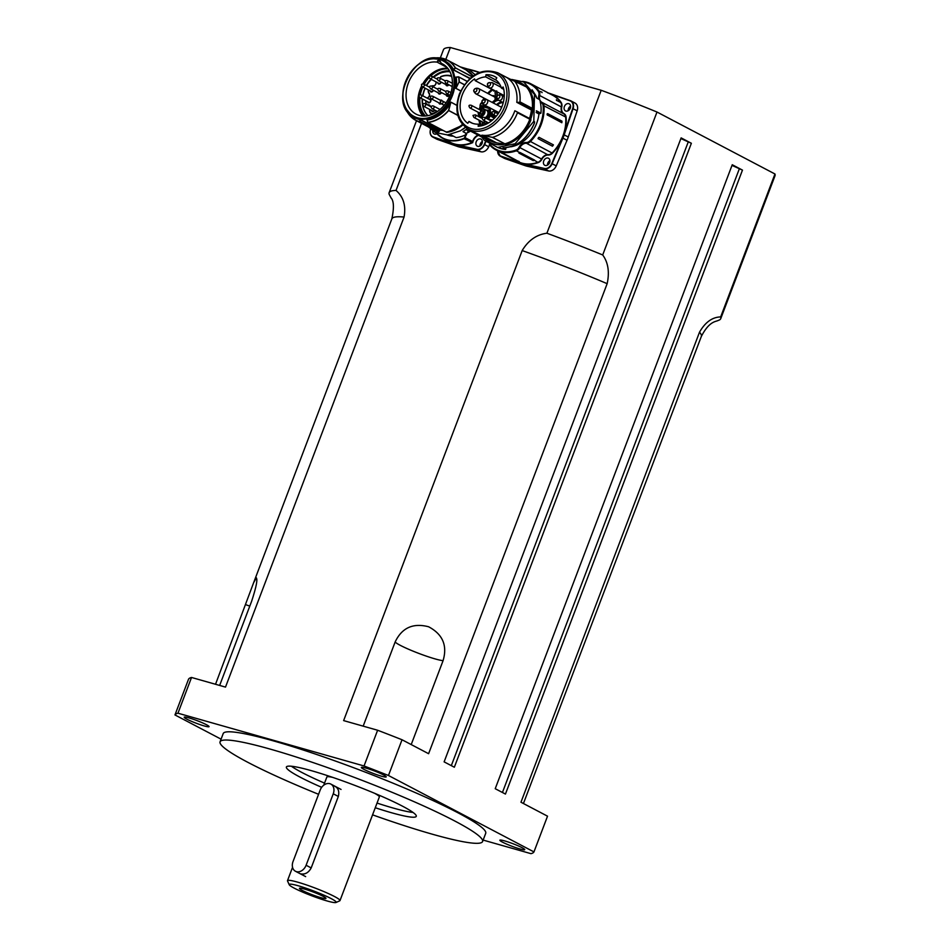 <?xml version="1.0" encoding="UTF-8"?>
<svg xmlns="http://www.w3.org/2000/svg" width="950" height="950" viewBox="0 0 950 950"><rect width="100%" height="100%" fill="white"/><g stroke="black" fill="none" stroke-linecap="round" stroke-linejoin="round"><path stroke-width="1.43" d="M334.103 785.923C338.164 787.681 339.566 791.196 338.331 796.456L311.184 867.92C308.619 872.67 305.116 874.665 300.687 873.881M215.531 684.273L253.65 582.659L256.393 577.837M256.084 577.849C257.913 578.728 256.429 586.53 251.631 601.267L219.652 685.437M523.426 803.522L701.337 336.442C709.448 320.649 716.169 321.801 718.271 320.399A177.353 18.204 20.8 0 0 720.741 318.654L775.034 175.714A177.353 18.204 -159.2 0 0 774.962 173.993L656.996 112.029A177.353 18.204 -159.2 0 0 601.196 90.286L450.336 47.5A177.353 18.204 -159.2 0 0 443.436 49.756L440.325 57.938M601.196 90.286L546.903 233.225C536.572 234.567 528.331 240.35 522.179 250.562L343.627 720.599L377.613 730.241L364.04 765.973L177.959 713.201A192.138 19.724 20.8 0 0 174.966 714.946L188.539 679.203A192.138 19.724 20.8 0 1 191.532 677.469L225.506 687.099L404.059 217.063C406.113 205.687 403.429 196.816 396.031 190.439L421.527 123.346M774.962 173.993L720.67 316.92C712.274 317.146 705.221 322.24 699.509 332.191L520.968 802.227L547.533 816.181L533.959 851.913A192.138 19.724 20.8 0 1 530.967 853.658L483.134 840.085M363.173 726.144L395.152 641.962C401.909 627.784 413.06 622.725 428.616 626.774C442.736 634.279 447.557 645.572 443.08 660.642L411.207 744.574M377.613 730.241A192.138 19.724 20.8 0 1 402.028 739.753L428.604 753.706L607.157 283.67C609.651 272.033 608.166 262.461 602.704 254.956L656.996 112.029M188.967 717.903A13.3 1.366 20.8 0 1 202.303 722.76A13.3 1.366 20.8 0 1 209.059 726.655A13.3 1.366 20.8 0 1 196.139 723.199A13.3 1.366 20.8 0 1 184.193 717.203A13.3 1.366 20.8 0 1 188.967 717.903M519.959 848.956A13.3 1.366 20.8 0 1 506.623 844.099A13.3 1.366 20.8 0 1 499.866 840.204A13.3 1.366 20.8 0 1 512.786 843.648A13.3 1.366 20.8 0 1 524.732 849.644A13.3 1.366 20.8 0 1 519.959 848.956M383.586 774.951A13.3 1.366 20.8 0 1 386.211 776.886A13.3 1.366 20.8 0 1 373.291 773.443A13.3 1.366 20.8 0 1 361.344 767.446A13.3 1.366 20.8 0 1 369.954 769.346A13.3 1.366 20.8 0 1 383.586 774.951M569.181 109.939A2.981 2.256 117.7 0 1 570.511 107.409M548.506 164.362A2.981 2.256 117.7 0 1 549.836 161.844M480.973 145.208A2.981 2.256 117.7 0 1 482.303 142.69M320.874 897.667A14.191 1.461 20.8 0 1 306.304 892.335A14.191 1.461 20.8 0 1 299.488 888.262A14.191 1.461 20.8 0 1 313.215 892.014A14.191 1.461 20.8 0 1 325.969 898.32A14.191 1.461 20.8 0 1 320.874 897.667M680.889 138.558L691.363 143.272L454.338 767.232L444.125 761.864L681.138 137.893L691.363 143.272M731.999 165.395L742.472 170.109L505.447 794.069L495.223 788.702L732.248 164.742L742.472 170.109M331.218 898.629A25.128 2.577 20.8 0 1 335.968 902.5A25.128 2.577 20.8 0 1 311.778 895.791A25.128 2.577 20.8 0 1 289.239 884.747A25.128 2.577 20.8 0 1 304.332 887.656A25.128 2.577 20.8 0 1 331.218 898.629M335.968 902.5L339.744 900.826A28.084 2.886 -159.2 0 0 339.993 900.6A28.084 2.886 -159.2 0 0 334.436 896.491A28.084 2.886 -159.2 0 0 305.674 884.664A28.084 2.886 -159.2 0 0 287.494 880.65A28.084 2.886 -159.2 0 0 287.529 880.982L289.239 884.747M374.561 793.274A28.084 2.886 20.8 0 1 379.359 796.967L339.993 900.6M323.76 785.187L326.859 777.029A28.084 2.886 20.8 0 1 332.904 777.444M177.959 713.201L191.532 677.469M364.04 765.973A192.138 19.724 20.8 0 1 388.455 775.485L402.028 739.753M413.036 812.44A69.469 7.125 20.8 0 1 377.043 803.071M324.544 783.121A69.469 7.125 20.8 0 1 291.401 766.234M321.67 787.324A69.469 7.125 20.8 0 1 286.389 767.006A69.469 7.125 20.8 0 1 311.303 770.652A69.469 7.125 20.8 0 1 380.938 796.005A69.469 7.125 20.8 0 1 416.266 816.347A69.469 7.125 20.8 0 1 375.262 807.738M318.571 794.295A140.41 14.416 20.8 0 1 220.067 741.807A140.41 14.416 20.8 0 1 270.418 749.17A140.41 14.416 20.8 0 1 411.184 800.422A140.41 14.416 20.8 0 1 482.588 841.534A140.41 14.416 20.8 0 1 372.566 814.851M220.067 741.807L223.203 733.566A140.41 14.416 20.8 0 1 273.553 740.929A140.41 14.416 20.8 0 1 414.307 792.181A140.41 14.416 20.8 0 1 485.723 833.293L482.588 841.534M174.966 714.946L221.077 739.159M533.959 851.913L388.455 775.485M546.903 233.225A177.353 18.204 20.8 0 1 602.704 254.956M720.67 316.92A177.353 18.204 20.8 0 1 720.741 318.654M396.031 190.439A177.353 18.204 20.8 0 0 389.144 192.684A177.353 18.204 20.8 0 0 389.203 194.417L391.258 198.241M445.811 59.387L450.336 47.5M739.195 169.183L502.431 792.49M688.097 142.346L451.321 765.641M433.461 111.388A1.853 1.401 117.7 0 1 431.929 110.604M423.783 106.329C422.192 104.049 422.643 103.182 425.161 103.704A1.472 1.116 117.7 0 1 423.771 106.317L432.678 110.996A1.472 1.116 -62.3 0 0 434.494 109.915M429.602 102.731A1.853 1.401 117.7 0 1 428.082 101.947M429.447 99.334A1.853 1.401 117.7 0 1 430.956 100.142M419.924 97.672C418.332 95.392 418.796 94.525 421.301 95.048A1.472 1.116 117.7 0 1 419.912 97.66L428.83 102.339A1.472 1.116 -62.3 0 0 430.041 99.655M432.119 91.853A1.853 1.401 117.7 0 1 430.588 91.069M422.441 86.794C420.85 84.514 421.301 83.647 423.819 84.17A1.472 1.116 117.7 0 1 422.429 86.782L431.336 91.461A1.472 1.116 -62.3 0 0 433.2 90.179M439.814 83.849A1.853 1.401 117.7 0 1 438.294 83.066M430.136 78.779A1.472 1.116 117.7 0 0 431.537 76.178C429.008 75.644 428.545 76.511 430.148 78.779L439.043 83.457A1.472 1.116 -62.3 0 0 440.931 81.973M440.812 100.498A1.853 1.401 117.7 0 1 442.13 100.914M440.966 103.894A1.853 1.401 117.7 0 1 439.446 103.111M431.276 98.824A1.472 1.116 117.7 0 0 432.678 96.223C430.16 95.689 429.697 96.567 431.288 98.836L440.194 103.514A1.472 1.116 -62.3 0 0 440.978 103.538M432.666 96.223L441.512 100.866A1.472 1.116 -62.3 0 0 441.406 100.831M440.277 93.884A1.853 1.401 117.7 0 1 438.758 93.1M431.989 86.212A1.472 1.116 117.7 0 1 430.588 88.813L439.506 93.492A1.472 1.116 -62.3 0 0 441.287 92.471M448.388 96.176A1.853 1.401 117.7 0 1 446.868 95.404M438.722 91.117C437.119 88.849 437.582 87.982 440.088 88.504A1.472 1.116 117.7 0 1 438.71 91.117L447.616 95.796A1.472 1.116 -62.3 0 0 449.279 95.036M447.913 85.619A1.853 1.401 117.7 0 1 446.381 84.835M438.235 80.56C436.644 78.28 437.095 77.413 439.613 77.936A1.472 1.116 117.7 0 1 438.223 80.548L447.141 85.227A1.472 1.116 -62.3 0 0 448.661 84.692M422.429 98.978A25.721 19.523 117.7 0 0 427.916 115.651A25.721 19.523 117.7 0 1 422.489 99.014M422.881 95.879A25.721 19.523 117.7 0 1 425.244 88.255M426.598 85.631A25.864 19.629 117.7 0 1 431.348 79.42M433.651 77.282A25.864 19.629 117.7 0 1 449.968 71.772M428.402 89.929A4.607 3.491 -62.3 0 0 429.056 93.551A2.518 1.912 117.7 0 1 428.165 97.387A4.607 3.491 -62.3 0 0 427.274 98.183M425.897 100.807A4.607 3.491 -62.3 0 0 426.538 104.429M428.402 105.414A4.607 3.491 -62.3 0 0 428.711 105.426A2.518 1.912 117.7 0 1 430.124 106.317M436.109 81.914A4.607 3.491 -62.3 0 0 435.967 82.959A2.518 1.912 117.7 0 1 433.247 85.785A4.607 3.491 -62.3 0 0 431.549 86.034M451.559 76A22.04 16.732 -62.3 0 0 440.824 76.594L440.147 77.793A4.607 3.491 -62.3 0 0 439.565 77.912M429.756 109.464A4.607 3.491 -62.3 0 0 432.915 114.059M440.824 76.594A151.109 12.433 111.3 0 1 440.812 76.784A21.577 16.376 117.7 0 1 451.678 76.487M440.432 77.758L440.812 76.784M431.87 86.153A4.133 3.147 117.7 0 1 432.867 86.094A2.981 2.268 -62.3 0 0 436.086 82.745A4.133 3.147 117.7 0 1 436.181 81.961M427.346 98.218A4.133 3.147 117.7 0 1 428.034 97.624A2.981 2.268 -62.3 0 0 429.091 93.064A4.133 3.147 117.7 0 1 428.474 89.965M425.564 115.983A27.17 20.627 117.7 0 1 419.947 97.672M420.351 94.81A27.17 20.627 117.7 0 1 422.833 86.996M424.163 84.36A27.17 20.627 117.7 0 1 429.127 77.52M430.718 75.929A27.17 20.627 117.7 0 1 448.186 68.863M423.878 116.043A28.381 21.541 117.7 0 1 418.879 96.259M418.997 95.487A28.381 21.541 117.7 0 1 419.378 93.551L422.014 86.498M423.367 84.004L429.281 76.499M429.59 76.202L435.801 71.654L442.7 69.053L448.044 68.661M448.733 70.941L440.42 72.889L434.851 76.344M449.908 71.654A26.161 19.855 -62.3 0 0 445.692 71.772M430.397 106.459A2.981 2.268 -62.3 0 0 428.533 104.844A4.133 3.147 117.7 0 1 425.968 100.843M436.834 111.91A2.981 2.268 -62.3 0 0 434.684 112.539A4.133 3.147 117.7 0 1 431.027 113.121A4.133 3.147 117.7 0 1 429.827 109.499M434.661 109.998A2.114 1.603 117.7 0 1 431.407 110.331M428.925 99.049A2.114 1.603 117.7 0 1 429.483 102.778A2.114 1.603 117.7 0 1 427.548 101.674M433.39 90.286A2.114 1.603 117.7 0 1 430.065 90.796M441.144 82.08A2.114 1.603 117.7 0 1 437.76 82.781M441.239 103.704A1.472 1.116 117.7 0 0 442.629 101.104C440.111 100.569 439.648 101.436 441.251 103.716A2.114 1.603 117.7 0 1 438.912 102.837M440.289 100.225A2.114 1.603 117.7 0 1 442.225 100.938M441.453 92.566A2.114 1.603 117.7 0 1 438.223 92.827M449.445 95.119A2.114 1.603 117.7 0 1 446.334 95.119M448.839 84.776A2.114 1.603 117.7 0 1 445.859 84.562M450.407 134.591L456.166 137.607A34.141 25.923 117.7 0 0 465.951 134.651L465.69 134.081A34.141 25.923 -62.3 0 0 466.628 133.57L463.089 131.706L466.628 133.57M470.309 130.815A8.645 6.567 -62.3 0 0 468.552 131.836L468.813 132.157A8.348 6.341 117.7 0 1 470.582 131.148M468.825 131.231L467.697 132.608L468.813 132.157M478.064 135.09A8.348 6.341 -62.3 0 0 472.566 141.526A1.472 1.116 -62.3 0 1 471.58 142.666A37.394 28.381 117.7 0 1 450.348 142.322L442.843 138.379L436.098 132.893A37.394 28.381 -62.3 0 0 442.843 138.379A37.394 28.381 -62.3 0 0 464.087 138.736L472.72 142.631L472.566 141.526L464.669 137.465A1.188 0.902 117.7 0 1 463.885 138.379A37.097 28.167 117.7 0 1 436.584 133.119M489.547 144.756L488.704 146.727A7.386 5.605 117.7 0 1 481.032 151.81L460.061 147.191A37.988 28.833 117.7 0 1 457.449 146.454L437.392 139.424A7.386 5.605 117.7 0 1 436.822 139.175L432.737 137.037A7.386 5.605 -62.3 0 0 433.307 137.287L453.364 144.305A37.988 28.833 -62.3 0 0 455.976 145.053L476.947 149.661A7.386 5.605 -62.3 0 0 484.619 144.59L485.782 141.835M478.052 139.424A3.99 3.028 117.7 0 1 480.985 139.104A3.99 3.028 117.7 0 1 481.816 144.044A3.99 3.028 117.7 0 1 477.28 146.169A3.99 3.028 117.7 0 1 475.902 142.987A3.99 3.028 117.7 0 1 478.052 139.424M436.846 133.748A3.99 3.028 -62.3 0 0 436.846 133.76A3.99 3.028 117.7 0 1 434.138 133.938A3.99 3.028 117.7 0 1 432.749 130.922M466.046 129.616L468.516 130.91L466.699 133.487M467.329 128.535L464.906 130.352A1.199 0.665 -17.5 0 1 464.883 130.364A34.141 25.923 117.7 0 1 463.018 131.516L463.612 131.076L463.089 131.706M466.213 129.485L468.884 131.373A32.514 24.688 -62.3 0 0 470.096 130.542M413.084 116.541A32.098 24.367 -62.3 0 0 419.686 119.605L419.496 119.32A31.92 24.237 117.7 0 1 415.269 117.717L414.046 117.076A31.92 24.237 -62.3 0 0 443.246 109.832A31.92 24.237 -62.3 0 0 454.468 76.261A31.92 24.237 -62.3 0 0 451.915 68.863A31.92 24.237 -62.3 0 0 443.733 60.551A31.92 24.237 -62.3 0 0 407.443 77.544A31.92 24.237 -62.3 0 0 414.046 117.076C385.296 104.144 416.777 44.223 443.733 60.551L444.956 61.192A31.92 24.237 117.7 0 1 453.138 69.504L469.811 78.589M439.066 131.492L420.351 121.624A7459.044 4843.064 -67.6 0 1 420.161 120.187L419.686 119.605A7138.039 5203.922 120.9 0 0 419.959 121.802A33.903 25.745 117.7 0 1 405.579 108.312M406.612 110.687A33.998 25.804 -62.3 0 0 415.708 120.294L433.865 129.829A33.998 25.804 -62.3 0 0 438.211 131.492L439.696 130.459L419.496 119.32M457.817 115.271L448.709 110.485L450.431 103.894L448.483 110.461L457.853 115.413M450.431 103.894L450.846 102.208L450.241 103.847A32.098 24.367 -62.3 0 1 427.168 120.009L427.12 120.306M456.879 105.379L450.811 102.113A1.983 1.211 -107 0 0 450.799 102.22M427.654 121.909A4377.564 2693.072 93.2 0 1 427.346 120.804L427.168 120.009A4139.316 2860.45 -82.2 0 0 427.809 122.301A33.903 25.745 117.7 0 0 448.483 110.461L448.649 110.58A33.998 25.804 -62.3 0 1 427.928 122.443L446.072 131.979A33.998 25.804 -62.3 0 0 462.484 124.403M464.348 84.752L459.099 81.926L456.487 87.258L459.099 81.926A33.903 25.745 117.7 0 0 458.589 76.974A24590.892 17447.154 -19.7 0 0 456.119 77.223L455.739 77.164A31.92 24.237 117.7 0 1 455.739 88.362L456.487 87.258M458.256 76.891L458.256 76.891A26622.562 13093.042 166.5 0 0 456.926 77.033L456.119 77.223A32.098 24.367 -62.3 0 1 456.309 87.139L455.846 88.314L460.726 90.879M455.822 88.255L460.679 90.962M447.106 67.521L437.178 62.154L437.617 60.812A2.957 2.244 117.7 0 1 439.529 60.729A2.957 2.244 117.7 0 1 440.337 61.584L441.251 63.306L443.864 64.719M462.911 124.901A34.141 25.923 117.7 0 1 446.832 132.359L462.994 124.984M446.464 132.169L427.856 122.443M420.351 121.624L438.342 131.48M420.221 121.814L438.211 131.492M464.407 84.657L459.289 81.973A33.998 25.804 -62.3 0 0 458.779 77.009L467.103 81.308L458.731 76.914M458.541 76.843L467.067 81.356M458.434 76.831L455.739 77.164M472.898 76.083A34.141 25.923 -62.3 0 0 465.548 69.504A34.141 25.923 -62.3 0 0 463.351 68.519M431.739 128.701A34.141 25.923 -62.3 0 0 433.794 129.96A34.141 25.923 -62.3 0 0 437.95 131.575M443.044 130.423A31.92 24.237 117.7 0 1 440.242 130.031L439.731 130.162M470.108 78.316L453.756 70.157M431.716 58.556A33.903 25.745 117.7 0 1 455.228 67.83L455.43 68.067A159.315 100.593 -80.6 0 0 453.732 69.718L453.138 69.504M472.162 76.629L455.228 67.83A156.37 99.382 98.7 0 0 453.506 69.516A32.098 24.367 -62.3 0 0 442.747 60.064M472.779 76.166A33.998 25.804 -62.3 0 0 465.488 69.635L447.331 60.099A33.998 25.804 -62.3 0 0 434.257 58.057M446.322 132.086A34.141 25.923 -62.3 0 0 462.567 124.498M437.617 60.812L440.337 61.584M437.178 62.154A28.381 21.541 -62.3 0 0 408.595 82.377A28.381 21.541 -62.3 0 0 416.195 114.202A28.381 21.541 -62.3 0 0 448.305 99.014A28.381 21.541 -62.3 0 0 442.593 63.959A28.381 21.541 -62.3 0 0 441.251 63.306M482.671 124.616L482.742 125.471M483.455 107.766L484.096 110.034M483.336 107.73L484.262 110.117M482.184 125.626L482.457 124.224M482.624 124.723L482.6 125.519M480.795 109.167L481.591 107.908L483.17 107.635M481.519 108.597L483.835 108.906L483.122 108.288L481.686 108.692M484.001 109.001L483.122 108.288M495.508 99.809L495.686 99.738A9.927 7.541 117.7 0 1 497.325 99.133L497.194 98.776M478.491 124.141A24.831 18.846 117.7 0 1 470.654 122.479A24.831 18.846 117.7 0 1 468.979 121.446L467.792 123.31A27.051 20.532 117.7 0 1 474.596 78.897L475.214 80.667A24.831 18.846 117.7 0 1 485.676 76.867L485.984 74.753A27.051 20.532 117.7 0 1 494.879 76.606A27.051 20.532 117.7 0 1 496.814 77.829L495.615 79.681A24.831 18.846 117.7 0 1 501.434 88.101L503.144 86.996A27.051 20.532 117.7 0 1 478.159 126.255L478.491 124.141L481.591 125.768M495.14 91.794L495.14 91.794A18.62 14.131 117.7 0 1 496.197 91.402M484.583 106.436L480.047 105.248A26.909 20.425 117.7 0 1 480.736 103.419L483.206 104.215M487.196 106.459L483.277 105.688L488.621 107.207M483.111 105.391L485.521 106.685M482.006 103.609L481.329 103.419M493.264 90.143L493.727 90.464A24.831 18.846 -62.3 0 1 494.024 90.262M475.214 80.667L493.608 90.333M480.047 105.818L480.272 105.937A26.909 20.425 -62.3 0 0 479.299 109.523M468.979 121.446L472.471 123.274M501.434 88.101L503.761 89.324M485.984 74.753L496.387 80.299M485.676 76.867L499.688 84.229M485.913 117.99A4.429 3.361 -62.3 0 0 488.68 113.062A4.429 3.361 -62.3 0 0 487.124 110.283A4.429 3.361 -62.3 0 0 485.913 109.986M491.957 120.496A4.429 3.361 -62.3 0 0 491.696 120.211A4.429 3.361 -62.3 0 0 491.15 119.831A4.429 3.361 -62.3 0 0 489.939 119.522M491.554 120.816A4.133 3.147 -62.3 0 0 491.055 120.199A4.133 3.147 -62.3 0 0 490.544 119.843L487.564 118.275A4.133 3.147 -62.3 0 0 485.688 118.085M486.768 121.992A1.924 1.461 117.7 0 1 483.942 123.013M485.022 123.583A1.746 1.318 -62.3 0 0 485.034 123.583L483.051 122.55A1.746 1.318 -62.3 0 0 485.213 121.173M484.951 117.693A4.133 3.147 -62.3 0 0 487.968 112.896A4.133 3.147 -62.3 0 0 486.519 110.307L483.538 108.739A4.133 3.147 -62.3 0 0 479.702 109.725M481.543 110.39A1.924 1.461 117.7 0 1 482.03 113.584A1.924 1.461 117.7 0 1 479.916 113.478M480.652 113.763A1.746 1.318 -62.3 0 0 480.997 114.048L479.014 113.002A1.746 1.318 -62.3 0 0 480.641 109.915A1.746 1.318 -62.3 0 0 479.892 109.832M482.624 110.96A1.746 1.318 -62.3 0 0 482.612 110.96L479.798 109.784A3.551 2.696 117.7 0 1 484.168 111.304A3.551 2.696 117.7 0 1 481.092 115.556A3.551 2.696 117.7 0 1 478.42 112.397L479.014 113.002A1.746 1.318 -62.3 0 1 478.515 112.444M497.016 96.389A1.829 1.389 117.7 0 1 499.593 95.487A1.829 1.389 117.7 0 1 498.477 98.432A1.829 1.389 117.7 0 1 497.016 96.389M475.713 93.765C473.836 91.865 473.278 90.571 474.038 89.882A1.829 1.389 117.7 0 1 476.615 88.968A1.829 1.389 117.7 0 1 475.499 91.913A1.829 1.389 117.7 0 1 474.038 89.87C475.059 88.314 476.544 87.863 478.468 88.528A2.957 2.244 117.7 0 1 479.073 92.186A2.957 2.244 117.7 0 1 475.713 93.765L486.459 99.406M471.295 105.308A1.472 1.116 117.7 0 1 469.918 107.932C468.314 105.652 468.777 104.785 471.295 105.308L480.189 109.986A1.472 1.116 117.7 0 1 478.812 112.599A1.472 1.116 117.7 0 1 478.527 112.361M484.69 120.899A1.472 1.116 117.7 0 1 482.838 122.134L473.943 117.468L472.957 115.413L475.321 114.843A1.472 1.116 117.7 0 1 473.943 117.468M485.07 138.653L492.456 141.681A31.778 24.118 -62.3 0 0 496.541 142.844L504.569 144.174A33.464 25.401 117.7 0 1 490.117 142.452A33.464 25.401 117.7 0 1 485.07 138.653L470.678 131.207L477.838 134.009A31.778 24.118 117.7 0 1 476.282 133.285L468.279 129.081C457.211 121.754 454.231 110.093 459.349 94.086C468.872 74.575 481.697 67.486 497.836 72.817A31.778 24.118 117.7 0 1 504.414 112.159A31.778 24.118 117.7 0 1 468.279 129.081M514.852 110.77L514.852 110.77A31.778 24.118 117.7 0 1 481.923 135.161L492.326 137.346L505.008 143.901M529.471 118.441A31.778 24.118 -62.3 0 0 531.418 109.998L516.8 102.327L531.442 109.998L532.831 109.523A33.464 25.401 117.7 0 1 530.622 119.071L514.936 110.806A2201.316 23.097 28.4 0 0 517.038 111.934L517.465 112.718A33.998 25.804 117.7 0 1 492.527 137.346L492.326 137.346M497.836 72.817L505.839 77.021A31.778 24.118 117.7 0 1 516.8 102.327M515.589 81.261A33.464 25.401 117.7 0 1 521.241 83.196A33.464 25.401 117.7 0 1 526.051 86.759M521.289 83.232A33.464 25.401 117.7 0 1 521.348 83.256A33.464 25.401 117.7 0 1 526.146 86.818M532.938 109.511A33.464 25.401 117.7 0 1 530.717 119.13M532.831 109.523L533.461 108.87L532.439 108.336L532 108.941L533.021 109.476M504.569 144.174L506.029 144.436M504.735 144.222A33.464 25.401 117.7 0 1 490.224 142.512A33.464 25.401 117.7 0 1 490.164 142.476M482.766 137.584L483.787 138.118M510.791 146.799A31.778 24.118 -62.3 0 0 538.947 113.952L536.156 112.492M540.206 100.641L539.873 100.462A34.141 25.923 117.7 0 0 539.612 99.619L539.731 99.596A7.386 5.605 117.7 0 1 539.41 97.102L539.434 96.864A7.386 5.605 117.7 0 1 539.636 95.499L561.355 106.911A7.386 5.605 -62.3 0 0 563.683 113.786L541.963 102.374A7.386 5.605 117.7 0 1 540.206 100.641L540.241 101.899A34.141 25.923 117.7 0 1 540.93 113.157L538.947 113.952M535.8 95.558L535.812 95.582A34.141 25.923 117.7 0 1 536.798 98.147L539.517 99.513L536.786 98.052L532.131 89.834L535.836 95.617M538.733 99.097L538.104 98.764M539.731 99.596L538.769 99.038A7.968 6.044 -62.3 0 1 538.602 97.054L539.41 97.102M506.053 147.737L505.614 149.245A34.141 25.923 117.7 0 1 498.453 147.547M533.947 120.959L534.351 123.227C527.131 139.104 516.681 147.298 503.001 147.82L505.614 149.245M539.434 96.864L538.674 97.007M526.751 87.127L527.773 87.661L526.751 87.127A34.141 25.923 117.7 0 1 532.439 108.336M527.773 87.661A34.141 25.923 117.7 0 1 533.461 108.87M530.943 119.807A34.141 25.923 117.7 0 1 506.219 144.424M504.284 76.297L527.666 87.578M529.922 119.261A34.141 25.923 117.7 0 1 505.186 143.889M529.768 118.619L529.815 119.213A33.998 25.804 117.7 0 1 504.878 143.83L504.699 143.842M483.051 137.702L470.571 131.124A33.998 25.804 117.7 0 1 469.442 129.687M513.986 80.429L526.359 86.925L514.116 80.524A33.998 25.804 117.7 0 1 519.971 101.888L519.246 102.351A2183.064 895.589 176.1 0 0 516.836 102.327M526.466 87.008A33.998 25.804 117.7 0 1 532.321 108.383L532 108.941M538.08 138.653L539.042 137.322L553.434 144.887L552.472 146.217L538.08 138.653A1.33 1.009 117.7 0 1 539.042 137.322M547.058 114.083A1.33 1.33 0 0 1 547.058 114.024L547.592 113.608A1.33 1.009 117.7 0 0 547.449 115.164L547.592 113.608L561.984 121.173L561.854 122.728L547.176 114.855M557.389 100.771L560.737 102.529A5.914 4.489 117.7 0 1 561.355 106.911L561.759 107.018A6.211 4.714 -62.3 0 0 561.117 102.422A37.691 28.607 -62.3 0 0 550.026 93.812L550.311 93.634A37.988 28.833 -62.3 0 0 548.506 93.088M523.783 82.021A36.801 27.942 117.7 0 1 538.282 91.354A5.32 4.037 117.7 0 1 538.84 95.297L539.636 95.499A5.914 4.489 -62.3 0 0 539.018 91.117L541.999 92.174A1.33 1.009 -62.3 0 0 542.058 92.637M502.348 153.318A3.99 3.028 117.7 0 1 501.683 153.081A3.99 3.028 117.7 0 1 501.113 152.665M497.669 150.86A7.386 5.605 -62.3 0 0 500.27 156.18L504.355 158.329A7.386 5.605 -62.3 0 0 504.925 158.579L524.982 165.609A37.988 28.833 -62.3 0 0 527.594 166.345L548.566 170.953A7.386 5.605 -62.3 0 0 556.237 165.882L567.031 140.268A37.988 28.833 -62.3 0 0 568.278 136.978L577.161 110.817A7.386 5.605 -62.3 0 0 575.035 103.063L570.95 100.914A7.386 5.605 -62.3 0 0 570.368 100.664L547.675 92.886M545.585 158.567A3.99 3.028 117.7 0 1 548.518 158.246A3.99 3.028 117.7 0 1 549.349 163.198A3.99 3.028 117.7 0 1 544.813 165.312A3.99 3.028 117.7 0 1 543.436 162.141A3.99 3.028 117.7 0 1 545.585 158.567M564.264 109.393A3.99 3.028 117.7 0 1 565.357 104.927A3.99 3.028 117.7 0 1 569.192 103.835A3.99 3.028 117.7 0 1 570.024 108.775A3.99 3.028 117.7 0 1 565.487 110.901A3.99 3.028 117.7 0 1 564.264 109.393M489.404 144.554A37.394 28.381 -62.3 0 0 496.161 150.064A37.394 28.381 -62.3 0 0 516.349 150.812L534.624 160.134L533.271 160.621L518.878 153.057L519.531 152.487L518.878 153.057A1.33 1.009 117.7 0 1 520.089 152.534L519.816 152.487M517.655 160.977L503.405 153.342M533.271 160.621A1.33 1.009 117.7 0 1 534.482 160.099L534.767 160.336M519.139 161.476L517.667 160.977M488.514 82.888A1.829 1.389 117.7 0 1 490.544 84.182A1.829 1.389 117.7 0 1 488.134 85.892A1.829 1.389 117.7 0 1 488.514 82.888M482.647 100.261A1.829 1.389 117.7 0 1 485.106 100.51A1.829 1.389 117.7 0 1 483.194 102.992A1.829 1.389 117.7 0 1 482.647 100.261M306.102 865.248L333.248 793.784A8.871 6.733 -62.3 0 0 330.838 784.082A8.871 6.733 -62.3 0 0 320.174 790.079L293.027 861.543A8.871 6.733 -62.3 0 0 295.438 871.245A8.871 6.733 -62.3 0 0 306.102 865.248L311.184 867.92M431.573 58.568L447.331 60.099A33.998 25.804 -62.3 0 1 455.406 67.842L471.984 76.772M249.791 606.1A26.6 2.731 20.8 0 1 245.765 604.687M253.65 582.659L391.839 218.88A165.537 16.993 20.8 0 1 404.059 217.063M699.509 332.191A165.537 16.993 20.8 0 1 701.337 336.442M443.08 660.642A26.6 2.731 20.8 0 1 416.824 652.638A26.6 2.731 20.8 0 1 395.152 641.962M522.179 250.562A165.537 16.993 20.8 0 1 607.157 283.67M422.821 95.843A25.721 19.523 117.7 0 1 425.184 88.231M426.514 85.583A25.721 19.523 117.7 0 1 428.046 83.089A25.721 19.523 117.7 0 1 431.074 79.278M433.295 77.104A25.721 19.523 117.7 0 1 449.552 70.989M427.856 115.663A25.721 19.523 117.7 0 1 422.263 98.895M422.655 95.76A25.721 19.523 117.7 0 1 425.018 88.148M426.348 85.5A25.721 19.523 117.7 0 1 430.92 79.194M433.141 77.021A25.721 19.523 117.7 0 1 449.516 70.918M433.592 106.103A1.472 1.116 117.7 0 1 432.191 108.704L431.205 107.516C431.288 106.02 432.084 105.545 433.58 106.091L440.04 109.487M448.067 91.058A1.472 1.116 117.7 0 1 446.666 93.658M447.355 80.667A1.472 1.116 117.7 0 1 445.954 83.268C444.374 80.999 444.838 80.133 447.343 80.655L452.426 83.327M466.533 134.532A8.348 6.341 117.7 0 0 465.061 137.584A1.472 1.116 -62.3 0 1 464.087 138.736L463.885 138.379M465.951 134.651A8.645 6.567 -62.3 0 0 464.669 137.465M479.536 72.402A206.922 157.083 -62.3 0 0 468.196 69.136L479.536 72.402M469.051 69.599A206.625 156.857 117.7 0 1 479.156 72.556M447.201 134.971A32.514 24.688 -62.3 0 0 453.411 136.171M447.343 140.743A37.691 28.607 -62.3 0 0 453.304 143.949A37.691 28.607 -62.3 0 0 455.893 144.685A37.691 28.607 -62.3 0 0 472.72 142.631A8.051 6.116 117.7 0 1 478.539 135.339M482.374 141.419A3.99 3.028 -62.3 0 0 482.137 141.562A3.99 3.028 -62.3 0 0 479.976 145.991M485.462 141.526L484.239 144.424L488.704 146.727M484.239 144.424A7.089 5.391 117.7 0 1 476.876 149.292L481.032 151.81M476.876 149.292L455.893 144.685L460.061 147.191M437.392 139.424L433.247 136.919L453.304 143.949L457.449 146.454M430.576 129.141L430.552 129.224C429.543 132.893 430.279 135.494 432.737 137.037A7.386 5.605 -62.3 0 1 430.611 129.271L430.623 129.224A7.089 5.391 117.7 0 0 433.247 136.919M461.949 129.865A34.141 25.923 -62.3 0 0 465.548 127.324M451.832 135.339A31.92 24.237 117.7 0 1 448.911 134.817M469.585 129.889A31.92 24.237 117.7 0 1 468.469 130.661M464.883 130.364L467.376 128.571M405.519 108.181L415.708 120.294A33.998 25.804 -62.3 0 0 420.054 121.956L420.185 121.944M447.794 68.341A28.227 21.434 -62.3 0 0 422.714 83.944M421.61 85.999A28.227 21.434 -62.3 0 0 422.75 115.995M438.781 131.789L438.461 131.836A34.141 25.923 117.7 0 1 434.304 130.221A34.141 25.923 117.7 0 1 434.055 130.091M426.942 119.724A31.92 24.237 117.7 0 0 450.811 102.113L456.879 105.296M440.372 130.067L420.767 119.807M447.462 71.594A31.849 24.177 117.7 0 1 449.017 71.036M465.809 69.647A34.141 25.923 117.7 0 1 466.058 69.778A34.141 25.923 117.7 0 1 473.112 75.929M443.092 130.447L440.301 130.055L438.508 131.86L433.794 129.96M453.649 76.321A31.338 23.786 -62.3 0 0 439.624 59.506A31.338 23.786 -62.3 0 0 403.631 88.469A31.338 23.786 -62.3 0 0 428.141 117.847A31.338 23.786 -62.3 0 0 453.649 76.321M480.237 109.107A26.315 19.974 117.7 0 1 481.056 106.222L489.274 108.549M481.412 125.673A26.315 19.974 117.7 0 1 479.833 120.555M479.453 117.016A26.315 19.974 117.7 0 1 479.429 115.912M488.288 118.655A5.023 3.812 -62.3 0 0 490.402 115.259M489.096 110.675A5.023 3.812 -62.3 0 0 486.923 110.188M492.622 119.938A5.023 3.812 -62.3 0 0 490.948 119.736M495.508 99.845A10.046 7.624 -62.3 0 0 492.278 102.457M494.986 117.657A9.749 7.41 117.7 0 1 489.571 107.706A10.046 7.624 -62.3 0 0 492.694 117.361A10.046 7.624 -62.3 0 0 494.677 117.978M492.326 102.469A9.749 7.41 117.7 0 1 497.479 99.239M498.18 99.952A8.871 6.733 -62.3 0 0 492.955 102.802M490.2 108.039A8.871 6.733 -62.3 0 0 495.746 116.814M493.383 116.054L495.924 116.612A8.574 6.508 117.7 0 1 493.383 116.054A8.574 6.508 117.7 0 1 490.58 108.241M493.335 103.004A8.574 6.508 117.7 0 1 498.714 100.296L503.251 102.671M501.956 101.994A8.574 6.508 -62.3 0 0 496.565 104.702M493.822 109.939A8.574 6.508 -62.3 0 0 493.608 111.601M494.238 115.14A8.574 6.508 -62.3 0 0 495.152 116.589M497.361 95.76L497.04 91.853M496.613 91.627L497.004 96.413C498.037 94.822 499.51 94.371 501.434 95.048A2.957 2.244 117.7 0 1 502.051 98.705A2.957 2.244 117.7 0 1 498.691 100.284C496.803 98.373 496.244 97.078 497.004 96.401M496.743 90.891L495.021 91.913L495.758 99.37M481.187 103.384L482.873 103.859L481.329 103.158A26.909 20.425 -62.3 0 1 482.173 101.329M483.455 104.429A19.214 14.582 -62.3 0 0 483.134 105.308M480.605 105.711L485.379 107.006M483.206 105.319A18.62 14.131 117.7 0 1 483.514 104.476M496.019 116.494A7.98 6.056 117.7 0 1 495.461 115.793M494.416 111.898A7.98 6.056 117.7 0 1 494.582 110.343M497.337 105.106A7.98 6.056 117.7 0 1 503.215 102.802M501.897 106.756A3.764 2.862 -62.3 0 0 500.745 106.899M497.99 112.136A3.764 2.862 -62.3 0 0 498.536 113.157M482.707 103.645L482.101 103.467A26.315 19.974 117.7 0 1 482.339 102.933M484.286 99.216A26.315 19.974 117.7 0 1 484.738 98.503M488.407 93.753A26.315 19.974 117.7 0 1 492.753 89.882M491.934 89.454A26.909 20.425 -62.3 0 0 487.647 93.349M483.989 98.111A26.909 20.425 -62.3 0 0 482.873 99.999M478.622 115.057A26.909 20.425 -62.3 0 0 478.622 116.577M478.931 120.08A26.909 20.425 -62.3 0 0 480.308 125.091M489.345 108.229L480.985 105.854M500.923 94.822L500.852 93.848M501.173 87.341L492.147 82.591A2.957 2.244 117.7 0 1 492.753 86.26A2.957 2.244 117.7 0 1 489.392 87.827L504.296 95.653A3.764 2.862 -62.3 0 0 504.296 95.736M500.412 93.623L500.508 94.715M494.439 90.476A24.534 18.62 -62.3 0 0 493.584 91.058M495.247 99.94A3.764 2.862 -62.3 0 0 492.242 95.772M487.124 110.283L488.181 110.841A4.429 3.361 117.7 0 1 489.167 111.744M489.749 114.012A4.429 3.361 117.7 0 1 487.481 118.239M493.371 96.366A3.183 2.411 117.7 0 1 494.261 96.579A3.183 2.411 117.7 0 1 495.152 99.987M492.219 102.422L495.532 99.786M488.787 119.712A4.133 3.147 -62.3 0 0 488.074 118.631A4.133 3.147 -62.3 0 0 487.564 118.275L485.616 118.038M482.351 121.885A4.133 3.147 -62.3 0 0 483.277 125.305L482.232 121.814M486.305 118.406A3.551 2.696 117.7 0 1 487.386 118.928A3.551 2.696 117.7 0 1 487.492 119.023M487.884 122.574A3.551 2.696 117.7 0 1 487.314 123.607M484.037 125.056A3.551 2.696 117.7 0 1 482.446 121.933M478.325 112.349A4.133 3.147 -62.3 0 0 479.691 116.066A4.133 3.147 -62.3 0 0 483.253 115.33A4.133 3.147 -62.3 0 0 484.987 111.328A4.133 3.147 -62.3 0 0 483.538 108.739L479.584 109.666M483.099 120.056C481.508 117.788 481.959 116.921 484.476 117.444A1.472 1.116 117.7 0 1 483.099 120.056L488.537 122.918M492.896 114.439C491.293 112.171 491.756 111.293 494.261 111.827A1.472 1.116 117.7 0 1 492.896 114.439L496.268 116.209M482.553 121.98A1.746 1.318 -62.3 0 0 483.051 122.55L482.457 121.933M459.871 94.169A30.293 23.002 117.7 0 1 502.633 79.266A30.293 23.002 117.7 0 1 484.096 128.06A30.293 23.002 117.7 0 1 459.871 94.169M477.838 134.009L492.456 141.681M481.923 135.161L496.541 142.844M539.006 113.941L536.168 112.444M536.358 110.972L540.811 113.311M540.93 113.157L536.382 110.782M539.612 99.619L536.798 98.147M497.966 147.488A34.295 26.03 -62.3 0 0 505.661 149.423M538.84 95.297A7.98 6.056 -62.3 0 0 538.591 97.066M540.241 101.899A7.98 6.056 -62.3 0 0 541.334 102.719A5.32 4.037 117.7 0 1 543.151 105.83A36.801 27.942 117.7 0 1 529.815 140.944A5.32 4.037 117.7 0 1 526.229 142.512A7.98 6.056 -62.3 0 0 519.116 147.214A5.32 4.037 117.7 0 1 515.957 150.1A36.801 27.942 117.7 0 1 490.58 145.219M534.351 123.227L534.624 121.885M514.947 110.806L529.53 118.465M529.661 118.572L517.038 111.934M504.878 143.83L492.527 137.346M532.321 108.383L519.971 101.888M519.246 102.351L531.881 108.989M517.465 112.718L529.815 119.213M549.658 93.694A37.691 28.607 117.7 0 1 550.026 93.812L570.083 100.843A7.089 5.391 117.7 0 1 572.684 108.538L563.801 134.698A37.691 28.607 -62.3 0 0 566.105 117.242A6.211 4.714 -62.3 0 0 563.991 113.62A7.089 5.391 117.7 0 1 561.759 107.018M563.991 113.62L563.683 113.786A5.914 4.489 117.7 0 1 565.701 117.242A37.394 28.381 117.7 0 1 552.14 152.914A5.914 4.489 117.7 0 1 548.15 154.66A7.386 5.605 -62.3 0 0 541.571 159.018A5.914 4.489 117.7 0 1 538.068 162.224A37.394 28.381 117.7 0 1 517.881 161.476L496.161 150.064L489.357 144.531M566.105 117.242L543.982 105.83A5.914 4.489 -62.3 0 0 541.963 102.374L541.334 102.719M552.449 153.199A37.691 28.607 -62.3 0 0 562.566 137.964L551.772 163.578A7.089 5.391 117.7 0 1 544.409 168.447L523.426 163.828A37.691 28.607 -62.3 0 0 538.258 162.581A6.211 4.714 -62.3 0 0 541.939 159.208A7.089 5.391 117.7 0 1 548.257 155.028A6.211 4.714 -62.3 0 0 552.449 153.199L530.421 141.502A37.394 28.381 -62.3 0 0 543.982 105.83L543.151 105.83M568.278 136.978L563.801 134.698A37.691 28.607 117.7 0 1 562.566 137.964L562.946 138.118A37.988 28.833 -62.3 0 0 564.193 134.829L573.076 108.68A7.386 5.605 -62.3 0 0 570.95 100.914L550.299 93.623M548.257 155.028L526.431 143.248A5.914 4.489 -62.3 0 0 530.421 141.502L529.815 140.944M541.939 159.208L519.852 147.606A7.386 5.605 117.7 0 1 526.431 143.248L526.229 142.512M538.258 162.581L534.719 160.467M514.876 159.897A37.691 28.607 -62.3 0 0 520.837 163.103L500.781 156.073A7.089 5.391 117.7 0 1 497.741 150.896M523.426 163.828A37.691 28.607 117.7 0 1 520.837 163.103L520.897 163.459A37.988 28.833 -62.3 0 0 523.509 164.196L523.426 163.828M538.282 91.354L539.018 91.117A37.394 28.381 -62.3 0 0 530.931 83.861L552.651 95.261A37.394 28.381 117.7 0 1 560.737 102.529L561.117 102.422M522.512 81.391L530.931 83.861A37.394 28.381 -62.3 0 0 522.559 81.415M549.908 160.574A3.99 3.028 -62.3 0 0 549.67 160.716A3.99 3.028 -62.3 0 0 547.509 165.146M570.582 106.151A3.99 3.028 -62.3 0 0 568.183 110.722M497.622 150.836L500.27 156.18A7.386 5.605 -62.3 0 0 500.84 156.429L500.781 156.073M504.925 158.579L500.84 156.429L520.897 163.459L524.982 165.609M572.684 108.538L577.161 110.817M527.594 166.345L523.509 164.196L544.409 168.447M548.566 170.953L544.481 168.815A7.386 5.605 -62.3 0 0 552.152 163.732L551.772 163.578M556.237 165.882L552.152 163.732L562.946 138.118L567.031 140.268M519.116 147.214L519.852 147.606A5.914 4.489 -62.3 0 1 516.349 150.812L515.957 150.1M520.089 152.534L534.624 160.134M552.472 146.217A1.33 1.009 117.7 0 1 553.434 144.887M561.854 122.728A1.33 1.009 117.7 0 1 561.984 121.173M556.653 100.546A1.33 1.009 117.7 0 1 556.403 99.738M501.647 107.374L486.733 99.536A2.957 2.244 117.7 0 1 487.338 103.194A2.957 2.244 117.7 0 1 483.978 104.773L498.892 112.599M338.331 796.456L333.248 793.784M292.553 867.326L287.494 880.65M391.839 218.88C394.143 208.086 393.894 201.079 391.079 197.861M389.144 192.684L416.492 120.698M428.604 127.062L435.29 132.489L447.509 134.959L460.453 130.791L465.476 127.276M475.095 74.634L468.492 69.291L460.216 66.868M449.599 71.06L440.42 72.889M423.819 84.17L429.543 87.186M432.202 108.716L437.475 111.482M425.161 103.704L431.157 106.863M421.301 95.048L430.207 99.726M439.613 77.936L445.206 80.881M449.968 95.392L446.678 93.67C445.087 91.39 445.55 90.523 448.056 91.046L450.953 92.566M440.088 88.504L445.764 91.485M430.599 88.825C429.008 86.545 429.471 85.678 431.977 86.201L437.689 89.205M431.526 76.166L437.19 79.147M445.966 83.268L452.212 86.557M441.251 103.716L444.173 105.248M442.617 101.092L445.978 102.861M482.386 141.479L480.831 143.011L480.023 145.968M463.184 131.48L464.966 130.376M446.108 132.05L446.963 132.382M427.654 122.182L427.156 120.258M473.136 75.917L465.548 69.504M489.523 107.445C488.49 112.112 489.547 115.413 492.694 117.361L494.404 118.263M483.621 103.633L483.194 105.699L485.486 106.911M492.136 120.341L491.15 119.831M494.261 96.579L495.199 97.909L494.95 100.106M482.481 117.527L479.691 116.066L478.206 112.278M501.434 95.048L504.248 96.52M478.468 88.528L494.891 97.161M484.476 117.444L491.293 121.03M494.261 111.827L498.085 113.822M469.918 107.932L478.812 112.599M475.321 114.843L482.042 118.382M511.789 79.468L523.688 81.961L534.494 94.466L533.805 121.339L515.149 143.711L497.669 147.452L484.179 140.196L481.864 137.085M503.061 147.725L503.025 147.82C517.334 146.846 527.784 138.664 534.387 123.251M547.556 165.122L547.936 162.961L549.919 160.621M568.231 110.699L568.611 108.549L570.594 106.198M492.147 82.591L488.644 82.757C486.768 83.695 487.017 85.393 489.392 87.827M486.733 99.536L482.659 100.249C481.424 100.819 481.864 102.327 483.978 104.773M305.662 876.613L295.438 871.245M341.062 789.45L330.838 784.082"/></g></svg>
